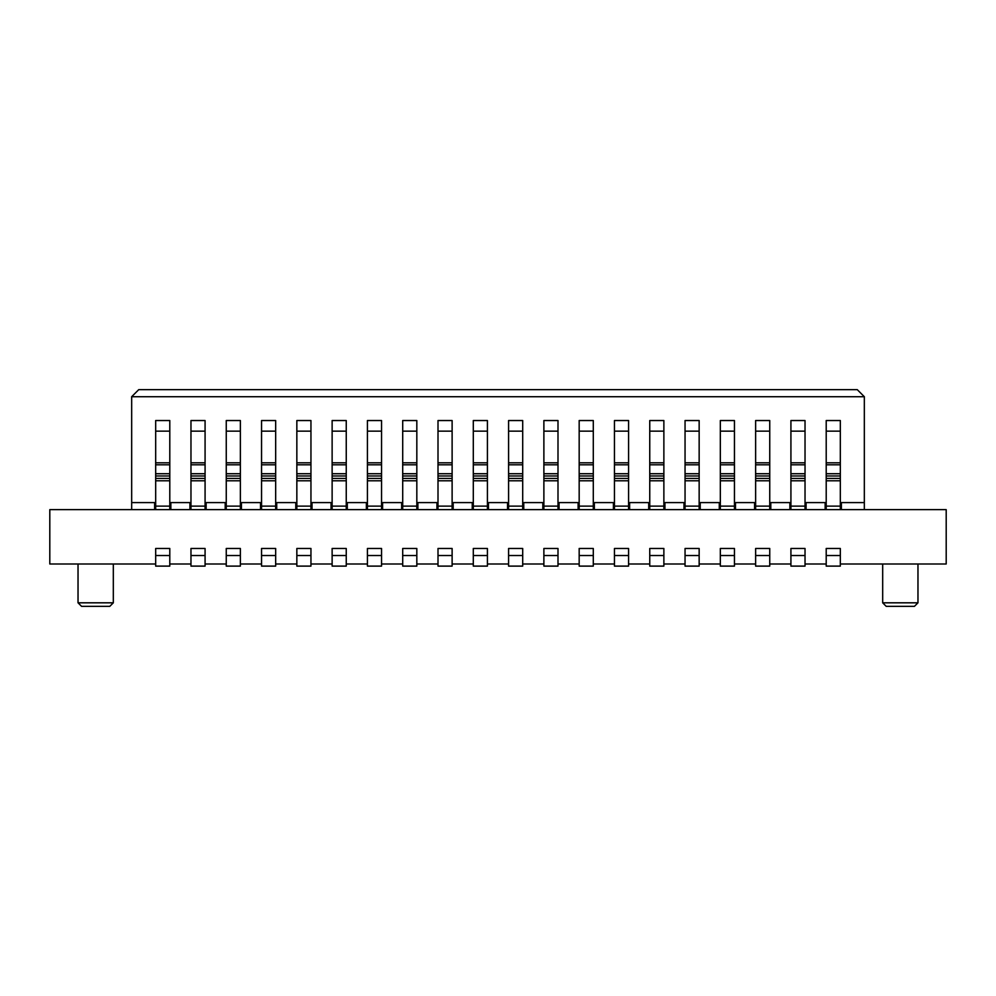 <?xml version="1.0" encoding="UTF-8"?>
<svg xmlns="http://www.w3.org/2000/svg" width="996" height="996" viewBox="0 0 996 996"><rect width="100%" height="100%" fill="white"/><g stroke="black" fill="none" stroke-linecap="round" stroke-linejoin="round"><path stroke-width="1.49" d="M914.44 606.34L917.963 602.817L882.68 602.817L886.203 606.34L914.44 606.34M882.68 602.817L882.68 563.997M917.963 563.997L917.963 602.817M155.675 563.997L49.8 563.997L49.8 509.641L946.2 509.641L946.2 563.997L840.325 563.997M436.945 502.594L436.945 509.641L436.945 502.594L417.884 502.594L417.884 509.641M841.383 502.594L841.383 509.641L841.383 502.594L864.329 502.594L864.329 509.641M131.609 396.781L138.73 389.66L857.27 389.66L864.391 396.781M453.18 509.641L453.18 502.594L472.241 502.594L472.241 509.641M488.476 509.641L488.476 502.594L507.524 502.594L507.524 509.641M523.759 509.641L523.759 502.594L542.82 502.594L542.82 509.641M559.055 502.594L559.055 509.641L559.055 502.594L578.116 502.594L578.116 509.641M594.351 509.641L594.351 502.594L613.399 502.594L613.399 509.641M648.695 502.594L648.695 509.641L648.695 502.594L629.634 502.594L629.634 509.641M664.93 509.641L664.93 502.594L683.991 502.594L683.991 509.641M700.225 509.641L700.225 502.594L719.274 502.594L719.274 509.641M735.509 509.641L735.509 502.594L754.57 502.594L754.57 509.641M770.804 509.641L770.804 502.594L789.865 502.594L789.865 509.641M806.088 509.641L806.088 502.594L825.149 502.594L825.149 509.641M864.329 396.719L131.671 396.719M401.649 509.641L401.649 502.594L382.601 502.594L382.601 509.641M366.366 509.641L366.366 502.594L347.305 502.594L347.305 509.641M331.07 509.641L331.07 502.594L312.009 502.594L312.009 509.641M295.775 509.641L295.775 502.594L276.726 502.594L276.726 509.641M260.491 509.641L260.491 502.594L241.43 502.594L241.43 509.641M225.196 509.641L225.196 502.594L206.135 502.594L206.135 509.641M189.912 509.641L189.912 502.594L170.851 502.594L170.851 509.641M154.617 502.594L154.617 509.641L154.617 502.594L131.671 502.594L131.671 509.641M113.32 563.997L113.32 602.817L109.797 606.34L81.56 606.34L78.037 602.817L78.037 563.997M78.037 602.817L113.32 602.817M864.329 396.931L864.329 502.594M131.671 396.931L131.671 502.594M805.029 563.997L826.207 563.997M769.746 563.997L790.924 563.997M734.45 563.997L755.628 563.997M699.155 563.997L720.332 563.997M663.871 563.997L685.049 563.997M628.576 563.997L649.753 563.997M593.292 563.997L614.457 563.997M557.997 563.997L579.174 563.997M522.701 563.997L543.878 563.997M487.418 563.997L508.583 563.997M452.122 563.997L473.299 563.997M416.826 563.997L438.003 563.997M381.543 563.997L402.708 563.997M346.247 563.997L367.424 563.997M310.951 563.997L332.129 563.997M275.668 563.997L296.845 563.997M240.372 563.997L261.55 563.997M205.076 563.997L226.254 563.997M169.793 563.997L190.971 563.997M840.325 555.519L840.325 548.472L826.207 548.472L840.325 548.472L826.207 548.472L826.207 566.114L840.325 566.114L840.325 555.519L826.207 555.519M805.029 555.519L805.029 548.472L790.924 548.472L805.029 548.472L790.924 548.472L790.924 566.114L805.029 566.114L805.029 555.519L790.924 555.519M769.746 555.519L769.746 548.472L755.628 548.472L769.746 548.472L755.628 548.472L755.628 566.114L769.746 566.114L769.746 555.519L755.628 555.519M734.45 555.519L734.45 548.472L720.332 548.472L734.45 548.472L720.332 548.472L720.332 566.114L734.45 566.114L734.45 555.519L720.332 555.519M699.155 555.519L699.155 548.472L685.049 548.472L699.155 548.472L685.049 548.472L685.049 566.114L699.155 566.114L699.155 555.519L685.049 555.519M663.871 555.519L663.871 548.472L649.753 548.472L663.871 548.472L649.753 548.472L649.753 566.114L663.871 566.114L663.871 555.519L649.753 555.519M628.576 555.519L628.576 548.472L614.457 548.472L628.576 548.472L614.457 548.472L614.457 566.114L628.576 566.114L628.576 555.519L614.457 555.519M593.292 555.519L593.292 548.472L579.174 548.472L593.292 548.472L579.174 548.472L579.174 566.114L593.292 566.114L593.292 555.519L579.174 555.519M557.997 555.519L557.997 548.472L543.878 548.472L557.997 548.472L543.878 548.472L543.878 566.114L557.997 566.114L557.997 555.519L543.878 555.519M522.701 555.519L522.701 548.472L508.583 548.472L522.701 548.472L508.583 548.472L508.583 566.114L522.701 566.114L522.701 555.519L508.583 555.519M487.418 555.519L487.418 548.472L473.299 548.472L487.418 548.472L473.299 548.472L473.299 566.114L487.418 566.114L487.418 555.519L473.299 555.519M452.122 555.519L452.122 548.472L438.003 548.472L452.122 548.472L438.003 548.472L438.003 566.114L452.122 566.114L452.122 555.519L438.003 555.519M416.826 555.519L416.826 548.472L402.708 548.472L416.826 548.472L402.708 548.472L402.708 566.114L416.826 566.114L416.826 555.519L402.708 555.519M381.543 555.519L381.543 548.472L367.424 548.472L381.543 548.472L367.424 548.472L367.424 566.114L381.543 566.114L381.543 555.519L367.424 555.519M346.247 555.519L346.247 548.472L332.129 548.472L346.247 548.472L332.129 548.472L332.129 566.114L346.247 566.114L346.247 555.519L332.129 555.519M310.951 555.519L310.951 548.472L296.845 548.472L310.951 548.472L296.845 548.472L296.845 566.114L310.951 566.114L310.951 555.519L296.845 555.519M275.668 555.519L275.668 548.472L261.55 548.472L275.668 548.472L261.55 548.472L261.55 566.114L275.668 566.114L275.668 555.519L261.55 555.519M240.372 555.519L240.372 548.472L226.254 548.472L240.372 548.472L226.254 548.472L226.254 566.114L240.372 566.114L240.372 555.519L226.254 555.519M205.076 555.519L205.076 548.472L190.971 548.472L205.076 548.472L190.971 548.472L190.971 566.114L205.076 566.114L205.076 555.519L190.971 555.519M169.793 555.519L169.793 548.472L155.675 548.472L169.793 548.472L155.675 548.472L155.675 566.114L169.793 566.114L169.793 555.519L155.675 555.519M416.826 509.641L416.826 506.13L402.708 506.13L402.708 509.641M416.826 431.156L416.826 420.536L402.708 420.536L402.708 431.156L416.826 431.156L416.826 506.13L402.708 506.13L402.708 431.156M452.122 509.641L452.122 506.13L438.003 506.13L438.003 509.641M452.122 431.156L452.122 420.536L438.003 420.536L438.003 431.156L452.122 431.156L452.122 506.13L438.003 506.13L438.003 431.156M487.418 509.641L487.418 506.13L473.299 506.13L473.299 509.641M487.418 431.156L487.418 420.536L473.299 420.536L473.299 431.156L487.418 431.156L487.418 506.13L473.299 506.13L473.299 431.156M522.701 509.641L522.701 506.13L508.583 506.13L508.583 509.641M522.701 431.156L522.701 420.536L508.583 420.536L508.583 431.156L522.701 431.156L522.701 506.13L508.583 506.13L508.583 431.156M557.997 509.641L557.997 506.13L543.878 506.13L543.878 509.641M557.997 431.156L557.997 420.536L543.878 420.536L543.878 431.156L557.997 431.156L557.997 506.13L543.878 506.13L543.878 431.156M593.292 509.641L593.292 506.13L579.174 506.13L579.174 509.641M593.292 431.156L593.292 420.536L579.174 420.536L579.174 431.156L593.292 431.156L593.292 506.13L579.174 506.13L579.174 431.156M628.576 509.641L628.576 506.13L614.457 506.13L614.457 509.641M628.576 431.156L628.576 420.536L614.457 420.536L614.457 431.156L628.576 431.156L628.576 506.13L614.457 506.13L614.457 431.156M663.871 509.641L663.871 506.13L649.753 506.13L649.753 509.641M663.871 431.156L663.871 420.536L649.753 420.536L649.753 431.156L663.871 431.156L663.871 506.13L649.753 506.13L649.753 431.156M699.155 509.641L699.155 506.13L685.049 506.13L685.049 509.641M699.155 431.156L699.155 420.536L685.049 420.536L685.049 431.156L699.155 431.156L699.155 506.13L685.049 506.13L685.049 431.156M734.45 509.641L734.45 506.13L720.332 506.13L720.332 509.641M734.45 431.156L734.45 420.536L720.332 420.536L720.332 431.156L734.45 431.156L734.45 506.13L720.332 506.13L720.332 431.156M769.746 509.641L769.746 506.13L755.628 506.13L755.628 509.641M769.746 431.156L769.746 420.536L755.628 420.536L755.628 431.156L769.746 431.156L769.746 506.13L755.628 506.13L755.628 431.156M805.029 509.641L805.029 506.13L790.924 506.13L790.924 509.641M805.029 431.156L805.029 420.536L790.924 420.536L790.924 431.156L805.029 431.156L805.029 506.13L790.924 506.13L790.924 431.156M840.325 509.641L840.325 506.13L826.207 506.13L826.207 509.641M840.325 431.156L840.325 420.536L826.207 420.536L826.207 431.156L840.325 431.156L840.325 506.13L826.207 506.13L826.207 431.156M169.793 509.641L169.793 506.13L155.675 506.13L155.675 509.641M169.793 431.156L169.793 420.536L155.675 420.536L155.675 431.156L169.793 431.156L169.793 506.13L155.675 506.13L155.675 431.156M205.076 509.641L205.076 506.13L190.971 506.13L190.971 509.641M205.076 431.156L205.076 420.536L190.971 420.536L190.971 431.156L205.076 431.156L205.076 506.13L190.971 506.13L190.971 431.156M240.372 509.641L240.372 506.13L226.254 506.13L226.254 509.641M240.372 431.156L240.372 420.536L226.254 420.536L226.254 431.156L240.372 431.156L240.372 506.13L226.254 506.13L226.254 431.156M275.668 509.641L275.668 506.13L261.55 506.13L261.55 509.641M275.668 431.156L275.668 420.536L261.55 420.536L261.55 431.156L275.668 431.156L275.668 506.13L261.55 506.13L261.55 431.156M310.951 509.641L310.951 506.13L296.845 506.13L296.845 509.641M310.951 431.156L310.951 420.536L296.845 420.536L296.845 431.156L310.951 431.156L310.951 506.13L296.845 506.13L296.845 431.156M346.247 509.641L346.247 506.13L332.129 506.13L332.129 509.641M346.247 431.156L346.247 420.536L332.129 420.536L332.129 431.156L346.247 431.156L346.247 506.13L332.129 506.13L332.129 431.156M381.543 509.641L381.543 506.13L367.424 506.13L367.424 509.641M381.543 431.156L381.543 420.536L367.424 420.536L367.424 431.156L381.543 431.156L381.543 506.13L367.424 506.13L367.424 431.156M155.675 478.429L169.793 478.429M155.675 462.816L169.793 462.816M190.971 478.429L205.076 478.429M190.971 462.816L205.076 462.816M226.254 478.429L240.372 478.429M226.254 462.816L240.372 462.816M261.55 478.429L275.668 478.429M261.55 462.816L275.668 462.816M296.845 478.429L310.951 478.429M296.845 462.816L310.951 462.816M332.129 478.429L346.247 478.429M332.129 462.816L346.247 462.816M367.424 478.429L381.543 478.429M367.424 462.816L381.543 462.816M402.708 478.429L416.826 478.429M402.708 462.816L416.826 462.816M438.003 478.429L452.122 478.429M438.003 462.816L452.122 462.816M473.299 478.429L487.418 478.429M473.299 462.816L487.418 462.816M508.583 478.429L522.701 478.429M508.583 462.816L522.701 462.816M543.878 478.429L557.997 478.429M543.878 462.816L557.997 462.816M579.174 478.429L593.292 478.429M579.174 462.816L593.292 462.816M614.457 478.429L628.576 478.429M614.457 462.816L628.576 462.816M649.753 478.429L663.871 478.429M649.753 462.816L663.871 462.816M685.049 478.429L699.155 478.429M685.049 462.816L699.155 462.816M720.332 478.429L734.45 478.429M720.332 462.816L734.45 462.816M755.628 478.429L769.746 478.429M755.628 462.816L769.746 462.816M790.924 478.429L805.029 478.429M790.924 462.816L805.029 462.816M826.207 478.429L840.325 478.429M826.207 462.816L840.325 462.816M155.675 480.782L169.793 480.782M155.675 475.976L169.793 475.976M155.675 473.735L169.793 473.735M155.675 464.796L169.793 464.796M190.971 480.782L205.076 480.782M190.971 475.976L205.076 475.976M190.971 473.735L205.076 473.735M190.971 464.796L205.076 464.796M226.254 480.782L240.372 480.782M226.254 475.976L240.372 475.976M226.254 473.735L240.372 473.735M226.254 464.796L240.372 464.796M261.55 480.782L275.668 480.782M261.55 475.976L275.668 475.976M261.55 473.735L275.668 473.735M261.55 464.796L275.668 464.796M296.845 480.782L310.951 480.782M296.845 475.976L310.951 475.976M296.845 473.735L310.951 473.735M296.845 464.796L310.951 464.796M332.129 480.782L346.247 480.782M332.129 475.976L346.247 475.976M332.129 473.735L346.247 473.735M332.129 464.796L346.247 464.796M367.424 480.782L381.543 480.782M367.424 475.976L381.543 475.976M367.424 473.735L381.543 473.735M367.424 464.796L381.543 464.796M402.708 480.782L416.826 480.782M402.708 475.976L416.826 475.976M402.708 473.735L416.826 473.735M402.708 464.796L416.826 464.796M438.003 480.782L452.122 480.782M438.003 475.976L452.122 475.976M438.003 473.735L452.122 473.735M438.003 464.796L452.122 464.796M473.299 480.782L487.418 480.782M473.299 475.976L487.418 475.976M473.299 473.735L487.418 473.735M473.299 464.796L487.418 464.796M508.583 480.782L522.701 480.782M508.583 475.976L522.701 475.976M508.583 473.735L522.701 473.735M508.583 464.796L522.701 464.796M543.878 480.782L557.997 480.782M543.878 475.976L557.997 475.976M543.878 473.735L557.997 473.735M543.878 464.796L557.997 464.796M579.174 480.782L593.292 480.782M579.174 475.976L593.292 475.976M579.174 473.735L593.292 473.735M579.174 464.796L593.292 464.796M614.457 480.782L628.576 480.782M614.457 475.976L628.576 475.976M614.457 473.735L628.576 473.735M614.457 464.796L628.576 464.796M649.753 480.782L663.871 480.782M649.753 475.976L663.871 475.976M649.753 473.735L663.871 473.735M649.753 464.796L663.871 464.796M685.049 480.782L699.155 480.782M685.049 475.976L699.155 475.976M685.049 473.735L699.155 473.735M685.049 464.796L699.155 464.796M720.332 480.782L734.45 480.782M720.332 475.976L734.45 475.976M720.332 473.735L734.45 473.735M720.332 464.796L734.45 464.796M755.628 480.782L769.746 480.782M755.628 475.976L769.746 475.976M755.628 473.735L769.746 473.735M755.628 464.796L769.746 464.796M790.924 480.782L805.029 480.782M790.924 475.976L805.029 475.976M790.924 473.735L805.029 473.735M790.924 464.796L805.029 464.796M826.207 480.782L840.325 480.782M826.207 475.976L840.325 475.976M826.207 473.735L840.325 473.735M826.207 464.796L840.325 464.796"/></g></svg>
